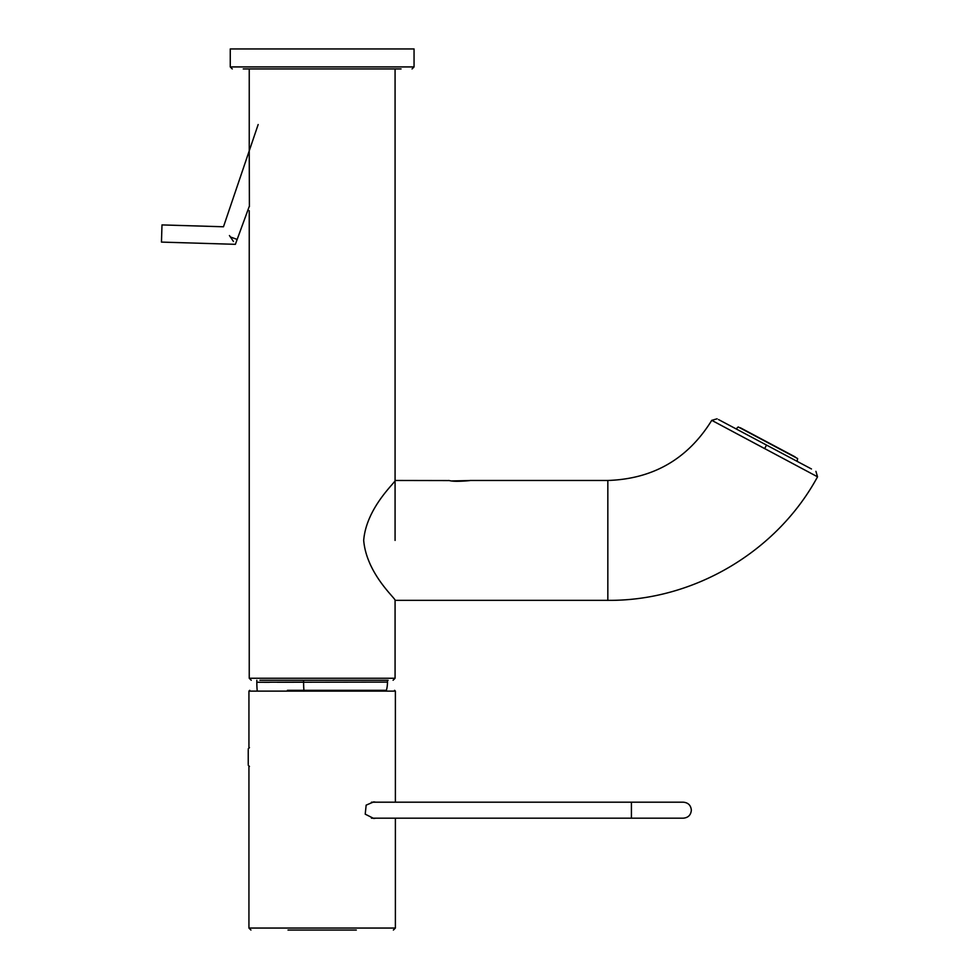 <?xml version="1.0" encoding="UTF-8"?>
<svg xmlns="http://www.w3.org/2000/svg" width="979" height="979" viewBox="0 0 979 979"><rect width="100%" height="100%" fill="white"/><g stroke="black" fill="none" stroke-linecap="round" stroke-linejoin="round"><path stroke-width="1.47" d="M388.088 680.258L259.912 680.258M249.388 206.642L249.241 152.247M233.455 241.483L230.395 236.967C236.747 246.329 236.747 246.329 230.395 236.967L237.163 239.427L249.425 205.957M287.434 690.317L386.411 690.317A31.964 31.964 0 0 0 387.488 682.094L277.314 682.253M257.208 690.905A99.931 99.931 0 0 1 256.828 682.253L269.445 682.302M387.488 680.258L387.488 682.094M256.828 680.258L256.828 682.253L303.6 682.094A32.013 9.092 -90 0 0 303.906 690.317M243.257 68.934L401.047 68.934M414.056 66.927L230.261 66.927L230.261 48.95L414.056 48.95L414.056 66.927L412.061 68.934M375.887 818.175L373.758 818.468L365.216 814.161L366.158 805.13L373.758 801.887L375.887 802.193M356.307 930.05L288.01 930.05M469.993 480.469L607.837 480.469L607.837 600.347C693.316 601.155 776.812 551.972 817.538 476.81L712.186 420.566L764.636 448.602L766.52 445.078L718.513 419.55L811.456 468.965L797.126 461.354L797.628 458.539L738.203 426.942L736.147 428.924M251.236 680.258L249.241 678.251L395.075 678.251L395.075 600.347C396.483 599.185 366.611 574.196 363.686 540.408C366.379 507.036 396.752 481.215 395.075 480.469L449.055 480.567M451.98 480.934L469.345 480.567M468.488 480.689C475.574 479.979 455.945 482.353 449.924 480.689L448.419 480.469M740.271 427.725L795.193 456.924M248.238 764.232L248.238 749.853M258.162 124.541L223.481 226.773L161.988 224.913L161.462 242.082M229.429 235.547C221.731 224.191 221.731 224.191 229.429 235.547L230.395 236.967M161.462 242.094L235.388 244.322L237.163 239.427M303.6 680.258L303.6 682.094M394.574 690.317L395.381 691.113L248.935 691.113L249.731 690.317M395.381 691.113L395.381 802.193L631.418 802.193L631.418 818.175L395.381 818.175L395.381 928.055L248.935 928.055L250.93 930.05M395.075 678.251L393.081 680.258M249.241 678.251L249.241 210.656M249.241 152.124L249.241 68.934M395.075 540.408L395.075 68.934M230.261 66.927L232.256 68.934M248.935 691.113L248.935 747.956M248.935 766.129L248.935 928.055M395.381 928.055L393.374 930.05M371.433 818.175L683.354 818.175C688.213 817.698 690.88 815.03 691.345 810.184C690.88 805.325 688.213 802.67 683.354 802.193L371.433 802.193M607.837 480.469C653.213 478.964 687.845 458.918 711.77 420.334L717.105 418.804M817.538 476.797L815.911 471.34M395.075 600.347L607.837 600.347M249.437 747.65L248.238 748.849M249.437 766.435L248.238 765.235"/></g></svg>
